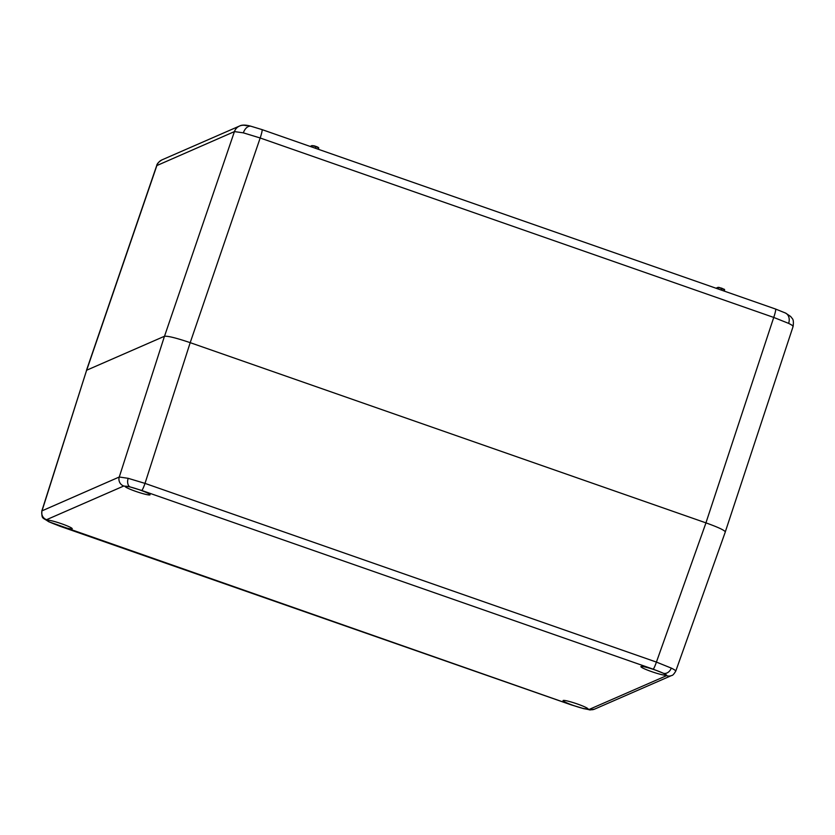 <?xml version="1.0" encoding="UTF-8"?>
<svg xmlns="http://www.w3.org/2000/svg" width="835" height="835" viewBox="0 0 835 835"><rect width="100%" height="100%" fill="white"/><g stroke="black" fill="none" stroke-linecap="round" stroke-linejoin="round"><path stroke-width="1.25" d="M128.172 478.319A7.171 4.446 103.9 0 0 129.999 486.899L123.757 486.012A7.171 7.087 66.4 0 1 119.269 477.004L164.464 336.265L86.621 370.239L42.074 510.686A7.171 7.087 66.4 0 0 46.562 519.694C45.988 519.996 46.979 520.769 49.515 522.011A7.171 5.574 -64.1 0 1 48.66 521.708L48.66 521.708C42.543 517.251 41.677 519.568 41.844 510.916L119.269 477.004L128.172 478.319L145.008 483.392L656.414 662.082L671.277 668.094C674.889 669.868 676.308 670.954 675.515 671.361M149.924 494.904A13.151 1.346 18.6 0 1 136.439 491.617A13.151 1.346 18.6 0 1 125.135 486.387A13.151 1.346 18.6 0 1 138.025 489.32A13.151 1.346 18.6 0 1 150.06 494.779A13.151 1.346 18.6 0 1 149.924 494.904M72.081 528.868A13.151 1.346 -161.4 0 0 72.217 528.743A13.151 1.346 -161.4 0 0 60.183 523.284A13.151 1.346 -161.4 0 0 47.292 520.351A13.151 1.346 -161.4 0 0 58.596 525.58A13.151 1.346 -161.4 0 0 72.081 528.868M563.187 700.461A13.151 1.346 18.6 0 1 576.62 703.728A13.151 1.346 18.6 0 1 587.986 708.957A13.151 1.346 18.6 0 1 575.096 706.045A13.151 1.346 18.6 0 1 563.061 700.575A13.151 1.346 18.6 0 1 563.187 700.461M641.029 666.497A13.151 1.346 -161.4 0 0 640.904 666.601A13.151 1.346 -161.4 0 0 652.939 672.081A13.151 1.346 -161.4 0 0 665.829 674.993A13.151 1.346 -161.4 0 0 654.463 669.764A13.151 1.346 -161.4 0 0 641.029 666.497M164.464 336.265C167.835 335.868 176.415 337.998 190.203 342.663L145.008 483.392A7.171 0.804 -70.7 0 1 141.773 490.479L129.999 486.899M671.277 668.094A7.171 5.574 115.9 0 1 663.595 673.344L653.179 669.169A7.171 0.804 -70.7 0 0 656.414 662.082L705.972 522.877L190.203 342.663L260.176 137.984L243.35 132.849L234.437 131.596L156.698 165.633M705.972 522.877C718.277 527.292 724.728 530.319 725.312 531.947L675.745 671.163C673.928 674.148 672.582 675.588 671.695 675.484L671.695 675.484A7.171 7.087 66.4 0 1 666.549 675.672C667.123 675.369 666.142 674.596 663.595 673.344M41.844 510.916L86.621 370.239M724.603 289.797L719.29 287.668L716.127 288.273M716.023 288.232L718.079 287.334L721.816 288.211L721.231 290.048M315.338 148.233L315.891 146.605L312.06 145.655L310.244 146.449M318.719 147.983L315.891 146.605L318.573 147.68M792.853 326.715C793.657 326.266 792.248 325.159 788.637 323.385L773.742 317.436L260.176 137.984A9.561 1.065 109.3 0 0 261.992 129.592L775.558 309.033A9.561 1.065 109.3 0 1 773.742 317.436L705.94 522.867M571.182 704.823A7.171 0.804 -70.7 0 0 571.255 704.886L583.665 708.654A7.171 4.446 -76.1 0 1 583.122 708.456L589.353 709.353L666.549 675.672M59.786 526.133A7.171 0.804 -70.7 0 0 59.849 526.196L571.255 704.886A7.171 0.804 -70.7 0 0 571.338 704.876L583.122 708.456M653.179 669.169L141.773 490.479M123.757 486.012L46.562 519.694M49.515 522.011L571.338 704.876M589.353 709.353A7.171 7.087 66.4 0 0 594.499 709.166L671.695 675.484M48.66 521.708L59.849 526.196A7.171 0.804 -70.7 0 0 59.943 526.186M723.924 289.067L724.456 289.505M719.29 287.668L723.976 289.307M313.574 145.676L315.933 146.396L313.396 145.843M318.333 149.277L318.751 147.941L318.083 147.482M86.673 370.218L156.917 165.424A9.561 9.456 -113.6 0 1 162.053 159.84L239.572 126.012A9.561 9.456 -113.6 0 1 246.429 125.761M725.323 531.811L793.093 326.495C794.189 318.062 791.914 318.907 790.787 316.569L785.516 313.041A9.561 7.442 115.9 0 1 788.637 323.385M261.992 129.592L251.043 126.262A9.561 5.928 103.9 0 0 243.35 132.849M164.505 336.255L234.437 131.596A9.561 9.456 -113.6 0 1 239.572 126.012C242.025 124.707 245.855 124.791 251.043 126.262M717.495 288.753L718.079 287.334L719.478 287.501M311.612 146.929L312.186 145.52L310.14 146.417M583.665 708.654C593.341 710.209 586.859 710.334 594.499 709.166M721.816 288.211L724.644 289.766L724.227 291.102M86.475 370.333L156.688 165.622C156.949 163.785 158.733 161.854 162.053 159.84M785.516 313.041L775.558 309.033M318.01 147.231L315.933 146.396"/></g></svg>
